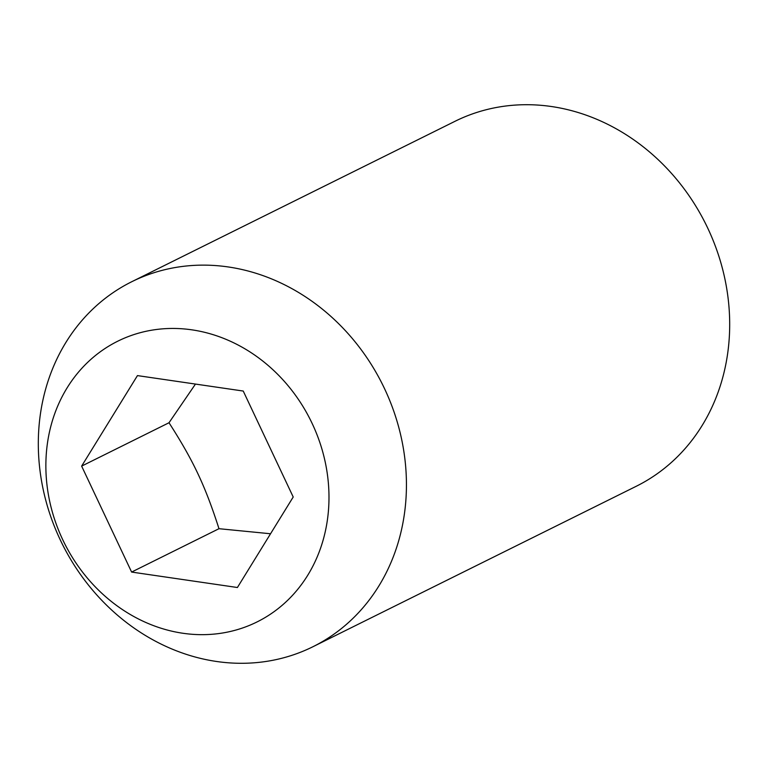 <?xml version="1.0" encoding="UTF-8"?>
<svg xmlns="http://www.w3.org/2000/svg" width="768" height="768" viewBox="0 0 768 768"><rect width="100%" height="100%" fill="white"/><g stroke="black" fill="none" stroke-linecap="round" stroke-linejoin="round"><path stroke-width="1.15" d="M131.798 281.702L455.05 121.277A203.75 178.886 63.6 0 1 640.906 145.018A203.75 178.886 63.6 0 1 729.6 330.653A203.75 178.886 63.6 0 1 636.202 486.298L312.95 646.723A203.75 178.886 63.6 0 1 127.094 622.982A203.75 178.886 63.6 0 1 38.4 437.347A203.75 178.886 63.6 0 1 131.798 281.702A203.75 178.886 63.6 0 1 317.654 305.443A203.75 178.886 63.6 0 1 406.349 491.078A203.75 178.886 63.6 0 1 312.95 646.723M45.936 460.896A156.691 137.578 63.6 0 1 191.933 329.846A156.691 137.578 63.6 0 1 328.915 502.214A156.691 137.578 63.6 0 1 182.928 633.264A156.691 137.578 63.6 0 1 45.936 460.896M195.456 384.077L169.008 422.746C193.354 460.666 205.114 485.587 218.986 528.701L270.547 533.76M218.986 528.701L131.616 572.064L81.638 466.109L137.453 375.6L243.235 391.046L293.213 497.002L237.408 587.51L131.616 572.064M169.008 422.746L81.638 466.109"/></g></svg>
